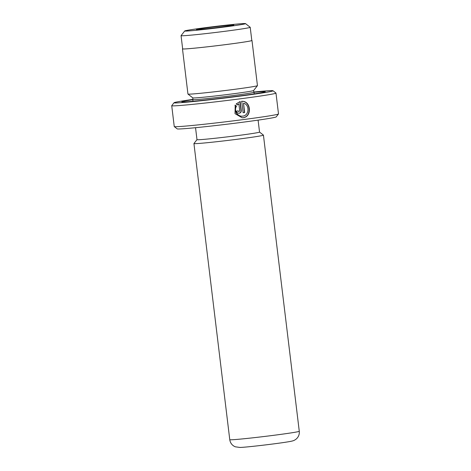 <?xml version="1.0" encoding="UTF-8"?>
<svg xmlns="http://www.w3.org/2000/svg" width="471" height="471" viewBox="0 0 471 471"><rect width="100%" height="100%" fill="white"/><g stroke="black" fill="none" stroke-linecap="round" stroke-linejoin="round"><path stroke-width="0.71" d="M186.192 31.08A30.627 0.854 -6.9 0 0 220.328 27.536A30.627 0.854 -6.9 0 0 245.521 23.609A30.627 0.854 -6.9 0 0 244.066 23.55A30.627 0.854 -6.9 0 0 210.773 26.988A30.627 0.854 -6.9 0 0 184.732 30.968A30.627 0.854 -6.9 0 0 186.192 31.08M184.732 30.968L181.07 35.637A34.83 0.971 -6.9 0 0 181.058 35.666A34.83 0.971 -6.9 0 0 182.73 35.761A34.83 0.971 -6.9 0 0 221.07 31.793A34.83 0.971 -6.9 0 0 250.213 27.3A34.83 0.971 -6.9 0 0 250.195 27.271L245.521 23.609M197.355 29.626A18.816 0.524 173.1 0 1 196.46 29.591A18.816 0.524 173.1 0 1 211.938 27.177A18.816 0.524 173.1 0 1 232.904 25.004A18.816 0.524 173.1 0 1 233.804 25.069A18.816 0.524 173.1 0 1 217.808 27.512A18.816 0.524 173.1 0 1 197.355 29.626M181.058 35.666L182.654 48.866A34.83 0.971 -6.9 0 0 184.326 48.96A34.83 0.971 -6.9 0 0 222.665 44.992A34.83 0.971 -6.9 0 0 251.808 40.5L250.213 27.3M242.483 116.119C237.555 117.026 233.333 110.608 236.23 106.199L236.495 106.193C233.604 110.591 237.814 117.02 242.748 116.113C249.289 115.654 249.848 104.627 243.531 103.19L244.661 112.534A52.505 1.466 173.1 0 1 243.124 112.734L241.747 101.324C251.061 100.576 252.332 117.032 242.948 117.75L242.235 117.803L235.029 113.676L235.212 105.174L236.495 106.193M241.911 116.166L242.748 116.113M242.683 117.756C252.056 117.044 250.796 100.582 241.476 101.33M237.867 110.897L239.027 111.609L239.715 110.685L238.879 103.803L237.484 104.892L236.207 103.873L240.198 101.524L241.282 110.485C241.323 111.992 240.64 112.916 239.221 113.246L239.003 113.258M239.221 113.246C237.761 113.281 236.866 112.569 236.536 111.097A52.505 1.466 -6.9 0 0 238.132 110.891L239.027 111.609M238.956 113.252C240.369 112.922 241.058 112.004 241.011 110.491L239.933 101.589M278.485 113.97L276.194 116.89A49.879 1.395 173.1 0 1 233.793 123.373A49.879 1.395 173.1 0 1 179.563 128.972A49.879 1.395 173.1 0 1 177.196 128.871L174.276 126.581A52.505 1.466 -6.9 0 0 176.772 126.687A52.505 1.466 -6.9 0 0 233.846 120.794A52.505 1.466 -6.9 0 0 278.485 113.97A52.505 1.466 -6.9 0 0 278.502 113.929L275.977 93.087A52.505 1.466 173.1 0 1 232.044 99.864A52.505 1.466 173.1 0 1 174.246 105.845A52.505 1.466 173.1 0 1 171.727 105.704A52.505 1.466 173.1 0 1 171.744 105.657L174.035 102.743A49.879 1.395 -6.9 0 0 176.413 102.919A49.879 1.395 -6.9 0 0 232.003 97.15A49.879 1.395 -6.9 0 0 273.033 90.762A49.879 1.395 -6.9 0 0 270.66 90.662A49.879 1.395 -6.9 0 0 253.81 92.016M273.033 90.762L275.953 93.046A52.505 1.466 173.1 0 1 275.977 93.087M192.898 101.294L192.816 97.874A30.627 0.854 -6.9 0 0 194.287 97.944A30.627 0.854 -6.9 0 0 227.581 94.506A30.627 0.854 -6.9 0 0 253.622 90.526L257.437 85.663A35.007 0.977 -6.9 0 0 257.449 85.634L251.985 40.477A35.007 0.977 -6.9 0 0 251.797 40.4M182.642 48.772A35.007 0.977 -6.9 0 0 182.483 48.89L187.947 94.047A35.007 0.977 -6.9 0 0 187.964 94.07A35.007 0.977 -6.9 0 0 189.625 94.141A35.007 0.977 -6.9 0 0 227.681 90.214A35.007 0.977 -6.9 0 0 257.437 85.663M193.033 99.669A42.007 1.172 -6.9 0 0 181.859 101.866A42.007 1.172 -6.9 0 0 183.855 101.948A42.007 1.172 -6.9 0 0 229.518 97.232A42.007 1.172 -6.9 0 0 265.226 91.774A42.007 1.172 -6.9 0 0 263.224 91.627A42.007 1.172 -6.9 0 0 253.845 92.31M258.096 120.129L259.545 132.08A31.504 0.877 -6.9 0 1 233.18 136.148A31.504 0.877 -6.9 0 1 198.503 139.74A31.504 0.877 -6.9 0 1 196.99 139.651L193.946 143.52A35.007 0.977 -6.9 0 0 193.934 143.549A35.007 0.977 -6.9 0 0 195.618 143.643A35.007 0.977 -6.9 0 0 234.152 139.651A35.007 0.977 -6.9 0 0 263.436 135.136A35.007 0.977 -6.9 0 0 263.419 135.112L259.539 132.068M182.483 48.89A35.007 0.977 -6.9 0 0 184.161 48.984A35.007 0.977 -6.9 0 0 222.695 44.992A35.007 0.977 -6.9 0 0 251.985 40.477M192.998 99.375A49.879 1.395 -6.9 0 0 174.035 102.743M171.727 105.704L174.246 126.546A52.505 1.466 -6.9 0 0 174.276 126.581M237.213 104.898L238.879 103.803M236.23 106.199L234.941 105.18M243.124 112.71A51.633 1.442 -6.9 0 0 244.396 112.545L244.661 112.534M244.396 112.545L243.531 103.19M193.028 99.599A30.627 0.854 -6.9 0 0 194.494 99.681A30.627 0.854 -6.9 0 0 228.211 96.19A30.627 0.854 -6.9 0 0 253.84 92.239L253.628 90.514M299.273 431.271C299.538 433.885 298.82 436.187 297.107 438.171L296.106 439.137C294.075 440.515 293.81 440.921 287.339 441.945C275.823 443.847 246.121 447.332 240.01 447.45L235.317 446.814L234.058 446.208C231.614 444.706 230.189 442.534 229.771 439.684A35.007 0.977 -6.9 0 0 231.455 439.779A35.007 0.977 -6.9 0 0 269.983 435.787A35.007 0.977 -6.9 0 0 299.273 431.271L263.436 135.136M196.99 139.651L195.542 127.7M229.771 439.684L193.934 143.549M253.84 92.239L254.369 93.859M192.827 97.886L187.964 94.07"/></g></svg>

